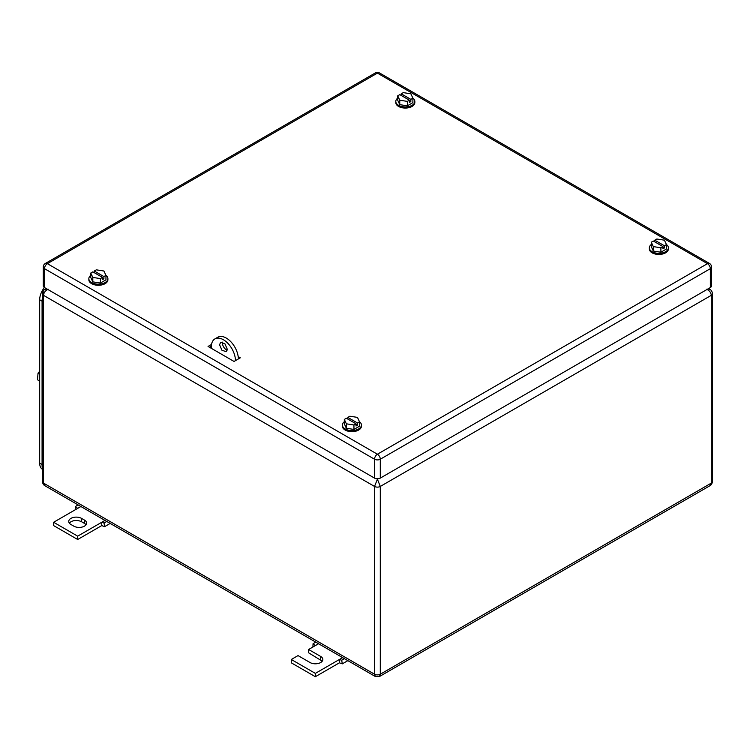 <?xml version="1.0" encoding="UTF-8"?>
<svg xmlns="http://www.w3.org/2000/svg" width="750" height="750" viewBox="0 0 750 750"><rect width="100%" height="100%" fill="white"/><g stroke="black" fill="none" stroke-linecap="round" stroke-linejoin="round"><path stroke-width="1.12" d="M46.256 288.581L44.934 289.341L46.856 288.928M44.962 485.775L43.519 483.103A4.078 2.353 180 0 1 42.328 481.444A4.078 2.353 180 0 1 42.328 481.434C42.713 483.637 43.584 485.072 44.934 485.756L375.375 676.538L374.522 674.212L374.522 486.431L43.519 295.331L43.519 292.003M48.338 289.219C45.412 290.494 43.809 292.538 43.519 295.331L43.519 483.103L374.522 674.212A4.078 2.353 180 0 0 380.297 674.212L379.453 676.538L375.375 676.538M706.491 289.219C709.387 290.484 710.991 292.519 711.3 295.331A4.078 2.353 180 0 0 712.5 293.663L712.5 293.663C712.106 291.469 711.244 290.025 709.894 289.341L707.972 288.928M709.894 485.756L711.3 483.103L380.297 674.212L380.297 486.431A4.078 2.353 180 0 1 374.522 486.431L377.409 479.213L380.297 486.431L711.3 295.331L711.3 483.103A4.078 2.353 180 0 0 712.5 481.444A4.078 2.353 180 0 1 712.5 481.444C712.106 483.637 711.244 485.072 709.894 485.756L379.453 676.538M235.434 360.637L238.322 358.969M238.322 358.912A17.006 9.825 -120 0 0 230.897 341.794A17.006 9.825 -120 0 0 217.791 337.238L214.903 338.906A17.006 9.825 -120 0 0 211.378 346.688L211.378 348.356M222.544 342.141A5.447 3.141 -120 0 0 222.45 343.078A5.447 3.141 -120 0 0 227.156 350.128M235.434 360.581A17.006 9.825 -120 0 0 228.009 343.463A17.006 9.825 -120 0 0 214.903 338.906M227.259 349.191L226.134 351.684L221.934 350.222L219.562 344.747L220.688 342.253L224.878 343.716L227.259 349.191M344.438 658.678L341.7 660.253L339.403 659.484L339.403 662.822L342.291 663.862L347.85 660.647M339.403 662.822L315.347 676.706L291.291 662.822L291.291 659.484L315.347 673.378L342.619 657.628M322.256 661.153L308.616 652.819L308.616 649.491L320.644 656.428A7.481 4.322 180 0 1 322.838 659.484A7.481 4.322 180 0 1 318.216 663.478A7.481 4.322 180 0 1 310.059 662.541L298.031 655.594L291.291 659.484M341.7 660.253L342.291 663.862M315.347 673.378L315.347 676.706M308.616 649.491L315.347 645.6L313.059 643.716L312.909 647.006M313.059 643.716L315.787 642.141M315.347 645.6L318.562 643.744M81.525 518.381L84.413 520.05A7.481 4.322 180 0 1 86.606 523.106A7.481 4.322 180 0 1 84.413 526.163A7.481 4.322 180 0 1 73.828 526.163L70.941 524.494A7.481 4.322 180 0 1 68.756 521.438A7.481 4.322 180 0 1 70.941 518.381A7.481 4.322 180 0 1 81.525 518.381L81.525 521.719C78 520.041 74.475 520.041 70.941 521.719L69.328 523.106M80.897 506.522L53.625 522.272L77.681 536.156L101.737 522.272L101.737 525.6L104.625 526.641L110.184 523.434M104.953 520.416L101.737 522.272L104.034 523.041L104.625 526.641M84.413 520.05L84.413 523.378A7.481 4.322 180 0 1 86.025 524.766M101.737 525.6L77.681 539.494L53.625 525.6L53.625 522.272M84.413 523.378L81.525 521.719M77.681 536.156L77.681 539.494M106.762 521.456L104.034 523.041M77.681 508.378L75.384 506.503L78.122 504.919M75.384 506.503L75.244 509.794M238.312 358.35L238.856 358.659L238.312 358.35M209.503 347.278L211.387 346.181M211.556 344.419L208.059 346.444L234.037 361.444L240.3 357.825L238.172 356.597M45.328 263.466A4.078 4.078 0 0 0 43.284 267A4.078 2.353 0 0 0 44.484 268.669L44.484 287.55L374.522 478.106L374.522 459.216L44.484 268.669A4.078 2.353 -60 0 1 47.372 263.663L377.409 454.219L707.456 263.663L377.409 73.116L47.372 263.663A4.078 2.353 60 0 0 45.328 263.466L375.375 72.919A4.078 2.353 60 0 1 377.409 73.116A4.078 2.353 120 0 1 379.453 72.919L709.5 263.466A4.078 2.353 120 0 0 707.456 263.663A4.078 2.353 -120 0 1 710.344 268.669L380.297 459.216A4.078 2.353 -120 0 0 377.409 454.219A4.078 2.353 -60 0 0 374.522 459.216A4.078 2.353 180 0 0 380.297 459.216L380.297 478.106L710.344 287.55L710.344 268.669A4.078 2.353 180 0 0 711.534 267A4.078 4.078 0 0 0 709.5 263.466M711.534 267L711.534 285.891A4.078 2.353 180 0 1 710.344 287.55M380.297 478.106A4.078 2.353 180 0 1 374.522 478.106M44.484 287.55A4.078 2.353 180 0 1 43.284 285.891L43.284 267M210.469 347.831L211.378 347.831M666.413 244.481A9.525 5.503 180 0 1 668.391 247.838L668.391 248.944A9.525 5.503 180 0 1 665.597 252.834A9.525 5.503 180 0 1 655.219 254.025A9.525 5.503 180 0 1 649.341 248.944L649.341 247.838A9.525 5.503 180 0 1 651.272 244.509M668.391 247.838A9.525 5.503 180 0 1 665.597 251.719A9.525 5.503 180 0 1 655.219 252.909A9.525 5.503 180 0 1 649.341 247.838M653.306 251.044L653.306 246.6L651.272 242.213L651.272 246.656L653.306 251.044L660.9 252.216L666.45 249.009L666.45 244.566L664.397 245.747L664.397 247.969L662.953 247.134M666.45 244.566L664.416 240.178L656.831 239.006L654.778 240.197L654.778 241.866M653.306 246.6L660.9 247.772L662.953 246.581L662.953 248.803L664.397 247.969M660.9 247.772L660.9 252.216M662.953 246.581L653.334 241.031L651.272 242.213M654.778 240.197L664.397 245.747M359.466 421.697A9.525 5.503 180 0 1 361.444 425.053L361.444 426.159A9.525 5.503 180 0 1 358.65 430.05A9.525 5.503 180 0 1 348.272 431.241A9.525 5.503 180 0 1 342.384 426.159L342.384 425.053A9.525 5.503 180 0 1 344.325 421.725M361.444 425.053A9.525 5.503 180 0 1 358.65 428.934A9.525 5.503 180 0 1 348.272 430.125A9.525 5.503 180 0 1 342.384 425.053M346.359 428.259L346.359 423.816L344.325 419.428L344.325 423.872L346.359 428.259L353.944 429.431L359.503 426.225L359.503 421.781L357.45 422.963L357.45 425.184L356.006 424.35M359.503 421.781L357.469 417.394L349.884 416.222L347.822 417.413L347.822 419.072M346.359 423.816L353.944 424.988L356.006 423.797L356.006 426.019L357.45 425.184M353.944 424.988L353.944 429.431M356.006 423.797L346.378 418.247L344.325 419.428M347.822 417.413L357.45 422.963M105.919 275.316A9.525 5.503 180 0 1 107.897 278.663L107.897 279.778A9.525 5.503 180 0 1 105.103 283.669A9.525 5.503 180 0 1 94.725 284.859A9.525 5.503 180 0 1 88.847 279.778L88.847 278.663A9.525 5.503 180 0 1 90.778 275.344M107.897 278.663A9.525 5.503 180 0 1 105.103 282.553A9.525 5.503 180 0 1 94.725 283.744A9.525 5.503 180 0 1 88.847 278.663M92.812 281.869L92.812 277.425L90.778 273.047L90.778 277.491L92.812 281.869L100.406 283.05L105.956 279.844L105.956 275.391L103.903 276.581L103.903 278.803L102.459 277.969M105.956 275.391L103.922 271.012L96.338 269.841L94.275 271.031L94.275 272.691M92.812 277.425L100.406 278.606L102.459 277.416L102.459 279.637L103.903 278.803M100.406 278.606L100.406 283.05M102.459 277.416L92.831 271.856L90.778 273.047M94.275 271.031L103.903 276.581M412.866 98.1A9.525 5.503 180 0 1 414.844 101.447L414.844 102.562A9.525 5.503 180 0 1 412.05 106.453A9.525 5.503 180 0 1 401.672 107.644A9.525 5.503 180 0 1 395.794 102.562L395.794 101.447A9.525 5.503 180 0 1 397.725 98.128M414.844 101.447A9.525 5.503 180 0 1 412.05 105.338A9.525 5.503 180 0 1 401.672 106.528A9.525 5.503 180 0 1 395.794 101.447M399.759 104.653L399.759 100.209L397.725 95.831L397.725 100.275L399.759 104.653L407.353 105.834L412.903 102.628L412.903 98.175L410.85 99.366L410.85 101.588L409.406 100.753M412.903 98.175L410.869 93.797L403.284 92.625L401.231 93.816L401.231 95.475M399.759 100.209L407.353 101.391L409.406 100.2L409.406 102.422L410.85 101.588M407.353 101.391L407.353 105.834M409.406 100.2L399.788 94.641L397.725 95.831M401.231 93.816L410.85 99.366M44.391 287.494A13.612 7.856 120 0 0 39.675 299.775L39.675 463.106A13.612 7.856 120 0 0 42.328 469.237M42.328 298.519A13.612 7.856 120 0 0 42.075 301.163L42.075 465.609A13.612 7.856 120 0 0 42.328 467.963M39.675 371.297L38.044 373.087L39.675 374.034M38.044 373.087L37.5 379.791L39.675 381.047M43.519 295.331A4.078 2.353 180 0 1 42.328 293.663L42.328 481.434M376.603 478.744L378.225 478.744M320.644 656.428L320.644 659.766M39.675 463.106L42.075 464.494M39.675 299.775L42.328 301.312M44.934 289.341C43.584 290.034 42.713 291.478 42.328 293.663M709.894 289.341L708.572 288.581M712.5 293.663L712.5 481.434M379.453 72.919A4.078 4.078 0 0 0 375.375 72.919"/></g></svg>
